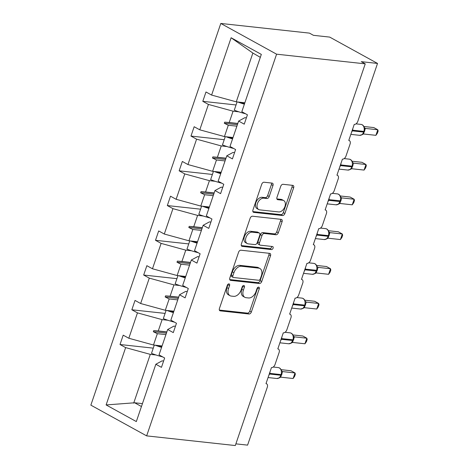 <?xml version="1.0" encoding="UTF-8"?>
<svg xmlns="http://www.w3.org/2000/svg" width="469" height="469" viewBox="0 0 469 469"><rect width="100%" height="100%" fill="white"/><g stroke="black" fill="none" stroke-linecap="round" stroke-linejoin="round"><path stroke-width="0.7" d="M228.966 283.874A1.647 1.073 118.8 0 0 227.33 285.281L219.422 308.508A2.357 1.536 118.8 0 0 219.879 310.748A2.357 1.536 118.8 0 0 220.272 310.865L249.016 314.001A2.357 1.536 118.8 0 0 251.355 311.991L259.263 288.769A1.647 1.073 118.8 0 0 258.941 287.198A1.647 1.073 118.8 0 0 258.665 287.116A1.647 1.073 118.8 0 0 257.024 288.523L256.004 291.53A7.539 4.919 118.8 0 1 248.511 297.967L246.119 297.704A7.539 4.919 118.8 0 1 244.859 297.317A7.539 4.919 118.8 0 1 243.388 290.153L244.413 287.145A1.647 1.073 118.8 0 0 244.091 285.58A1.647 1.073 118.8 0 0 243.816 285.492A1.647 1.073 118.8 0 0 242.18 286.905L241.154 289.906A7.539 4.919 118.8 0 1 233.662 296.344L231.27 296.086A7.539 4.919 118.8 0 1 230.009 295.693A7.539 4.919 118.8 0 1 228.538 288.535L229.564 285.527A1.647 1.073 118.8 0 0 229.241 283.962A1.647 1.073 118.8 0 0 228.966 283.874M272.981 185.466A2.357 1.536 118.8 0 0 272.524 183.232A2.357 1.536 118.8 0 0 272.131 183.109L264.065 182.23A2.357 1.536 118.8 0 0 261.725 184.241L252.943 210.036A2.357 1.536 118.8 0 0 253.407 212.269A2.357 1.536 118.8 0 0 253.799 212.393L282.537 215.529A2.357 1.536 118.8 0 0 284.876 213.518L293.658 187.723A2.357 1.536 118.8 0 0 293.201 185.489A2.357 1.536 118.8 0 0 292.808 185.366L283.065 184.299A2.357 1.536 118.8 0 0 280.726 186.316L276.968 197.349A2.357 1.536 118.8 0 0 277.431 199.589A2.357 1.536 118.8 0 0 277.818 199.712L282.649 200.24A6.302 4.11 118.8 0 1 283.704 200.568A6.302 4.11 118.8 0 1 284.63 207.321A6.302 4.11 118.8 0 1 278.668 211.935L259.75 209.872A6.302 4.11 118.8 0 1 258.7 209.543A6.302 4.11 118.8 0 1 257.768 202.784A6.302 4.11 118.8 0 1 263.73 198.176L266.884 198.516A2.357 1.536 118.8 0 0 269.224 196.505L272.981 185.466L271.387 184.593A2.357 1.536 118.8 0 0 271.463 183.033M146.65 435.877L276.587 54.181L220.799 23.45L90.857 405.146L146.65 435.877L235.303 445.55L365.24 63.854L361.259 61.662L377.527 63.432L357.812 121.336A3.6 2.345 -61.2 0 1 354.236 124.408L348.778 140.442A3.6 2.345 118.8 0 1 349.376 140.63A3.6 2.345 118.8 0 1 350.079 144.047L345.987 156.077A3.6 2.345 -61.2 0 1 342.411 159.149L336.953 175.183A3.6 2.345 118.8 0 1 337.551 175.371A3.6 2.345 118.8 0 1 338.255 178.789L334.163 190.813A3.6 2.345 -61.2 0 1 330.586 193.89L325.123 209.924A3.6 2.345 118.8 0 1 325.726 210.112A3.6 2.345 118.8 0 1 326.43 213.53L322.332 225.554A3.6 2.345 -61.2 0 1 318.756 228.632L313.298 244.666A3.6 2.345 118.8 0 1 313.896 244.847A3.6 2.345 118.8 0 1 314.599 248.271L310.507 260.295A3.6 2.345 -61.2 0 1 306.931 263.367L301.473 279.401A3.6 2.345 118.8 0 1 302.071 279.588A3.6 2.345 118.8 0 1 302.775 283.012L298.683 295.036A3.6 2.345 -61.2 0 1 295.107 298.108L289.649 314.142A3.6 2.345 118.8 0 1 290.247 314.33A3.6 2.345 118.8 0 1 290.95 317.748L286.852 329.777A3.6 2.345 -61.2 0 1 283.276 332.849L277.818 348.883A3.6 2.345 118.8 0 1 278.422 349.071A3.6 2.345 118.8 0 1 279.119 352.489L275.027 364.513A3.6 2.345 -61.2 0 1 271.451 367.59L265.993 383.624A3.6 2.345 118.8 0 1 266.591 383.812A3.6 2.345 118.8 0 1 267.295 387.23L247.585 445.128L235.878 443.856M276.587 54.181L365.24 63.854M240.925 250.212A2.357 1.536 118.8 0 0 238.58 252.222L229.804 278.011A2.357 1.536 118.8 0 0 230.261 280.251A2.357 1.536 118.8 0 0 230.654 280.374L259.398 283.511A2.357 1.536 118.8 0 0 261.737 281.5L270.519 255.705A2.357 1.536 118.8 0 0 270.056 253.465A2.357 1.536 118.8 0 0 269.663 253.348L240.925 250.212M241.371 244.027L250.153 218.232A2.357 1.536 118.8 0 1 252.492 216.221L281.236 219.357A2.357 1.536 118.8 0 1 281.629 219.48A2.357 1.536 118.8 0 1 282.086 221.714L278.328 232.753A2.357 1.536 118.8 0 1 275.989 234.764L264.334 233.492A2.357 1.536 118.8 0 0 261.995 235.502L259.498 242.831A2.357 1.536 118.8 0 0 259.961 245.064A2.357 1.536 118.8 0 0 260.354 245.187L272.489 246.512A1.647 1.073 118.8 0 1 272.765 246.6A1.647 1.073 118.8 0 1 273.005 248.365A1.647 1.073 118.8 0 1 271.445 249.572L242.227 246.383A2.357 1.536 118.8 0 1 241.834 246.26A2.357 1.536 118.8 0 1 241.371 244.027M246.395 117.848L244.877 117.684L238.627 121.066L244.243 124.162L247.427 114.811L241.811 111.716L261.327 54.392L231.117 37.755L211.607 95.078L236.265 101.832L244.853 102.77M236.054 104.962L202.801 101.333L208.424 104.429L199.776 129.819L224.44 136.573L233.029 137.511M238.821 111.815L233.081 111.188L208.424 104.429M234.57 152.589L233.046 152.425L226.803 155.808L232.419 158.903L235.602 149.552L229.986 146.457L238.627 121.066M224.223 139.703L190.977 136.074L196.593 139.17L187.952 164.555L212.609 171.314L221.204 172.252M226.996 146.551L221.251 145.929L196.593 139.17M222.74 187.33L221.221 187.166L214.972 190.549L220.594 193.644L223.777 184.288L218.155 181.192L226.803 155.808M212.398 174.445L179.152 170.816L184.768 173.911L176.127 199.296L200.785 206.055L209.373 206.993M215.165 181.292L209.426 180.665L184.768 173.911M210.915 222.072L209.397 221.901L203.147 225.29L208.764 228.385L211.953 219.029L206.331 215.933L214.972 190.549M200.574 209.186L167.322 205.557L172.944 208.652L164.297 234.037L188.96 240.796L197.549 241.734M203.341 216.033L197.601 215.406L172.944 208.652M199.091 256.813L197.572 256.643L191.323 260.025L196.939 263.121L200.122 253.77L194.506 250.675L203.147 225.29M188.749 243.921L155.497 240.298L161.113 243.388L152.472 268.778L177.13 275.532L185.724 276.47M191.516 250.774L185.777 250.147L161.113 243.388M187.26 291.548L185.742 291.384L179.492 294.767L185.114 297.862L188.298 288.511L182.676 285.416L191.323 260.025M176.919 278.662L143.672 275.033L149.289 278.129L140.647 303.519L165.305 310.273L173.899 311.211M179.686 285.515L173.946 284.888L149.289 278.129M175.435 326.289L173.917 326.125L167.668 329.508L173.284 332.603L176.473 323.252L170.851 320.157L179.492 294.767M165.094 313.403L131.842 309.774L137.464 312.87L128.823 338.255L123.2 335.165L120.017 344.516L125.633 347.611L106.123 404.935L134.656 402.783L141.45 406.523M167.861 320.251L162.122 319.629L137.464 312.87M163.611 361.03L162.092 360.866L155.843 364.249L161.459 367.344L164.642 357.988L159.026 354.892L167.668 329.508M153.269 348.145L120.017 344.516M156.036 354.992L150.297 354.365L125.633 347.611M377.527 63.432L329.707 37.098L313.439 35.322L309.452 33.123L220.799 23.45M202.801 101.333L205.985 91.983L211.607 95.078M190.977 136.074L194.16 126.724L199.776 129.819M179.152 170.816L182.335 161.459L187.952 164.555M167.322 205.557L170.505 196.2L176.127 199.296M155.497 240.298L158.68 230.941L164.297 234.037M143.672 275.033L146.856 265.683L152.472 268.778M131.842 309.774L135.025 300.424L140.647 303.519M155.843 364.249L136.327 421.572L106.123 404.935M236.886 126.184L228.292 125.246L224.44 136.573M233.081 111.188L229.224 122.515L224.68 122.151L224.299 123.265L228.292 125.246M237.818 123.453L229.224 122.515M225.056 160.926L216.467 159.988L212.609 171.314M221.251 145.929L217.399 157.256L212.85 156.892L212.475 158.006L216.467 159.988M225.988 158.188L217.399 157.256M213.231 195.667L204.642 194.729L200.785 206.055M209.426 180.665L205.569 191.991L201.025 191.633L200.644 192.747L204.642 194.729M214.163 192.929L205.569 191.991M201.406 230.408L192.812 229.47L188.96 240.796M197.601 215.406L193.744 226.732L189.2 226.375L188.819 227.488L192.812 229.47M202.338 227.67L193.744 226.732M189.582 265.143L180.987 264.205L177.13 275.532M185.777 250.147L181.919 261.473L177.37 261.116L176.995 262.23L180.987 264.205M190.508 262.411L181.919 261.473M177.751 299.884L169.162 298.946L165.305 310.273M173.946 284.888L170.095 296.215L165.545 295.851L165.164 296.965L169.162 298.946M178.683 297.153L170.095 296.215M165.926 334.626L157.332 333.688L153.48 345.014L162.069 345.952M162.122 319.629L158.264 330.956L153.721 330.592L153.34 331.706L157.332 333.688M166.858 331.894L158.264 330.956M153.48 345.014L128.823 338.255M150.297 354.365L133.688 403.141M142.435 403.627L134.656 402.783M260.324 57.341L252.867 53.061L236.265 101.832M252.867 53.061L231.117 37.755M166.431 333.137L153.34 331.706M166.812 332.023L153.721 330.592M178.261 298.395L165.164 296.965M178.636 297.282L165.545 295.851M190.086 263.654L176.995 262.23M190.467 262.54L177.37 261.116M201.91 228.913L188.819 227.488M202.291 227.805L189.2 226.375M213.741 194.178L200.644 192.747M214.116 193.064L201.025 191.633M225.566 159.437L212.475 158.006M225.947 158.323L212.85 156.892M237.39 124.695L224.299 123.265M237.771 123.582L224.68 122.151M228.075 284.196A1.647 1.073 118.8 0 1 227.969 284.648L226.943 287.655A7.539 4.919 118.8 0 0 228.421 294.813L230.009 295.693M244.859 297.317L243.264 296.437A7.539 4.919 118.8 0 1 241.793 289.273L242.819 286.266A1.647 1.073 118.8 0 0 242.924 285.814M219.351 310.062L247.421 313.128A2.357 1.536 118.8 0 0 249.76 311.117L257.669 287.89A1.647 1.073 118.8 0 0 257.774 287.438M229.728 279.571L257.803 282.631A2.357 1.536 118.8 0 0 260.143 280.62L268.925 254.825A2.357 1.536 118.8 0 0 268.995 253.272M232.859 275.854A1.647 1.073 118.8 0 0 233.175 277.419A1.647 1.073 118.8 0 0 233.451 277.507L258.683 280.257A1.647 1.073 118.8 0 0 260.318 278.85L261.397 275.684A7.539 4.919 118.8 0 0 259.926 268.52A7.539 4.919 118.8 0 0 258.671 268.127L241.424 266.245A7.539 4.919 118.8 0 0 233.937 272.682L232.859 275.854L231.264 274.975A1.647 1.073 118.8 0 0 231.586 276.54L233.175 277.419M259.926 268.52L258.331 267.641A7.539 4.919 118.8 0 0 257.076 267.248L258.671 268.127M231.264 274.975L232.343 271.809A7.539 4.919 118.8 0 1 239.829 265.366L257.076 267.248M259.961 245.064L258.366 244.191A2.357 1.536 118.8 0 1 257.903 241.951L260.401 234.629A2.357 1.536 118.8 0 1 262.74 232.618L274.394 233.89A2.357 1.536 118.8 0 0 276.739 231.874L280.497 220.835A2.357 1.536 118.8 0 0 280.568 219.281M241.301 245.58L269.851 248.693A1.647 1.073 118.8 0 0 271.111 247.995A1.647 1.073 118.8 0 0 271.592 246.413M252.24 232.173A6.302 4.11 118.8 0 0 246.278 236.786A6.302 4.11 118.8 0 0 247.21 243.54A6.302 4.11 118.8 0 0 248.259 243.868L254.925 244.595A2.357 1.536 118.8 0 0 257.264 242.584L259.756 235.262A2.357 1.536 118.8 0 0 259.298 233.023A2.357 1.536 118.8 0 0 258.906 232.9L252.24 232.173L250.645 231.293A6.302 4.11 118.8 0 0 244.683 235.907A6.302 4.11 118.8 0 0 245.615 242.661L247.21 243.54M259.298 233.023L257.704 232.143A2.357 1.536 118.8 0 0 257.311 232.026L258.906 232.9M250.645 231.293L257.311 232.026M258.7 209.543L257.106 208.664A6.302 4.11 118.8 0 1 256.174 201.91A6.302 4.11 118.8 0 1 262.136 197.297L265.29 197.642A2.357 1.536 118.8 0 0 267.629 195.632L271.387 184.593M283.704 200.568L282.109 199.688A6.302 4.11 118.8 0 0 281.054 199.36L282.649 200.24M276.898 198.909L281.054 199.36M252.873 211.589L280.943 214.65A2.357 1.536 118.8 0 0 283.288 212.639L292.064 186.85A2.357 1.536 118.8 0 0 292.14 185.29M281.201 375.218L280.861 375.27A5.159 3.775 -83.8 0 1 276.874 378.512L279.319 377.85L281.201 375.218L281.429 374.549L281.089 374.602A5.159 3.775 -83.8 0 0 279.29 367.925A5.159 3.775 -83.8 0 0 278.223 367.585L273.204 367.039M293.113 378.512L294.596 376.414L295.353 374.192L295.007 372.949L293.113 378.512L280.691 377.164L282.59 371.589L295.007 372.949L291.02 370.75L281.107 369.672M281.676 370.95L282.66 371.6M281.371 374.438L281.464 370.498C280.773 368.728 279.694 367.755 278.223 367.585M280.691 377.164L279.008 378.043M281.418 370.85L282.59 371.589M161.588 347.371A19.206 3.816 -161.2 0 1 155.128 345.196M162.684 356.909A19.206 3.816 -161.2 0 1 151.487 353.368L154.301 345.102M161.776 346.814A16.321 3.242 -161.2 0 1 157.531 345.454M173.413 312.63A19.206 3.816 -161.2 0 1 166.952 310.455M174.509 322.168A19.206 3.816 -161.2 0 1 163.318 318.627L166.126 310.367M173.6 312.073A16.321 3.242 -161.2 0 1 169.356 310.718M185.243 277.888A19.206 3.816 -161.2 0 1 178.783 275.713M186.34 287.433A19.206 3.816 -161.2 0 1 175.142 283.886L177.956 275.625M185.431 277.331A16.321 3.242 -161.2 0 1 181.186 275.977M197.068 243.147A19.206 3.816 -161.2 0 1 190.607 240.972M198.164 252.691A19.206 3.816 -161.2 0 1 186.967 249.145L189.781 240.884M197.256 242.596A16.321 3.242 -161.2 0 1 193.011 241.236M208.893 208.406A19.206 3.816 -161.2 0 1 202.432 206.231M209.989 217.95A19.206 3.816 -161.2 0 1 198.797 214.409L201.606 206.143M209.08 207.855A16.321 3.242 -161.2 0 1 204.836 206.495M291.143 343.109L292.685 340.529A5.159 3.775 -83.8 0 1 288.699 343.771L291.19 343.074M304.938 343.777L306.427 341.678L307.183 339.45L306.832 338.208L304.938 343.777L292.521 342.423L294.415 336.853L306.832 338.208L302.845 336.015L292.932 334.93M293.5 336.209L294.485 336.859M293.195 339.697L293.559 336.959L293.289 335.757C292.597 333.987 291.519 333.019 290.047 332.843L285.029 332.298M292.521 342.423L290.839 343.302M293.248 336.109L294.415 336.853M304.856 305.741L304.516 305.794A5.159 3.775 -83.8 0 1 300.529 309.036L302.98 308.368L304.856 305.741L305.079 305.073L304.739 305.126A5.159 3.775 -83.8 0 0 302.945 298.448A5.159 3.775 -83.8 0 0 301.872 298.102L296.859 297.557M316.763 309.036L318.252 306.937L319.008 304.709L318.662 303.466L316.763 309.036L304.346 307.682L306.239 302.112L318.662 303.466L314.676 301.274L304.762 300.189M305.325 301.467L306.316 302.118M305.026 304.956L305.12 301.022C304.428 299.251 303.343 298.278 301.872 298.102M304.346 307.682L302.663 308.567M305.073 301.368L306.239 302.112M314.799 273.626L316.341 271.053A5.159 3.775 -83.8 0 1 312.354 274.295L314.846 273.597M328.593 274.295L330.076 272.196L330.833 269.968L330.487 268.725L328.593 274.295L316.17 272.94L318.07 267.371L330.487 268.725L326.5 266.533L316.587 265.448M317.15 266.732L318.14 267.383M316.851 270.214L316.944 266.281C316.253 264.51 315.174 263.537 313.702 263.367L308.684 262.816M316.17 272.94L314.488 273.826M316.897 266.627L318.07 267.371M328.505 236.259L328.165 236.312A5.159 3.775 -83.8 0 1 324.179 239.553L326.629 238.891L328.505 236.259L328.734 235.59L328.394 235.643A5.159 3.775 -83.8 0 0 326.6 228.966A5.159 3.775 -83.8 0 0 325.527 228.626L320.509 228.075M340.418 239.553L341.907 237.455L342.663 235.233L342.311 233.99L340.418 239.553L328.001 238.199L329.895 232.63L342.311 233.99L338.325 231.792L328.411 230.713M328.98 231.991L329.965 232.642M328.675 235.473L329.039 232.741L328.769 231.539C328.077 229.769 326.999 228.796 325.527 228.626M328.001 238.199L326.318 239.084M328.728 231.885L329.895 232.63M220.717 173.671A19.206 3.816 -161.2 0 1 214.263 171.496M221.814 183.209A19.206 3.816 -161.2 0 1 210.622 179.668L213.436 171.402M220.911 173.114A16.321 3.242 -161.2 0 1 216.66 171.754M338.454 204.15L339.996 201.57A5.159 3.775 -83.8 0 1 336.009 204.812L338.495 204.115M352.242 204.812L353.732 202.714L354.488 200.492L354.136 199.249L352.242 204.812L339.826 203.464L341.719 197.889L354.136 199.249L350.155 197.05L340.242 195.972M340.805 197.25L341.772 197.883A2.638 2.222 127.3 0 1 341.039 197.56L341.004 197.537M340.506 200.738L340.6 196.798C339.908 195.028 338.823 194.055 337.352 193.885L332.339 193.339M339.826 203.464L338.143 204.343M340.553 197.144L341.719 197.889M232.548 138.93A19.206 3.816 -161.2 0 1 226.087 136.755M233.644 148.468A19.206 3.816 -161.2 0 1 222.447 144.927L225.261 136.661M232.735 138.373A16.321 3.242 -161.2 0 1 228.491 137.018M352.16 166.776L351.82 166.829A5.159 3.775 -83.8 0 1 347.834 170.071L350.284 169.409L352.16 166.776L352.389 166.108L352.049 166.161A5.159 3.775 -83.8 0 0 350.249 159.489A5.159 3.775 -83.8 0 0 349.182 159.143L344.164 158.598M364.067 170.077L365.556 167.972L366.312 165.75L365.967 164.508L364.067 170.077L351.65 168.723L353.55 163.148L365.967 164.508L361.98 162.315L352.067 161.23M352.629 162.508L353.62 163.159M352.33 165.997L352.424 162.057C351.732 160.287 350.654 159.319 349.182 159.143M351.65 168.723L349.968 169.602M352.377 162.409L353.55 163.148M244.372 104.188A19.206 3.816 -161.2 0 1 237.912 102.013M245.469 113.733A19.206 3.816 -161.2 0 1 234.271 110.186L237.085 101.925M244.56 103.631A16.321 3.242 -161.2 0 1 240.316 102.277M363.985 132.041L363.645 132.088A5.159 3.775 -83.8 0 1 359.659 135.336L362.109 134.667L363.985 132.041L364.214 131.373L363.874 131.42A5.159 3.775 -83.8 0 0 362.08 124.748A5.159 3.775 -83.8 0 0 361.007 124.402L355.989 123.857M375.898 135.336L377.381 133.237L378.143 131.009L377.791 129.766L375.898 135.336L363.475 133.982L365.374 128.412L377.791 129.766L373.805 127.574L363.891 126.489M364.46 127.767L365.445 128.418M364.155 131.256L364.519 128.518L364.249 127.322C363.557 125.545 362.478 124.578 361.007 124.402M363.475 133.982L361.798 134.861M364.208 127.668L365.374 128.412M226.943 287.655L228.538 288.535M242.819 286.266L244.413 287.145M241.793 289.273L243.388 290.153M257.669 287.89L259.263 288.769M249.76 311.117L251.355 311.991M247.421 313.128L249.016 314.001M219.568 310.478L220.272 310.865M227.969 284.648L229.564 285.527M268.925 254.825L270.519 255.705M260.143 280.62L261.737 281.5M257.803 282.631L259.398 283.511M229.951 279.987L230.654 280.374M239.829 265.366L241.424 266.245M232.343 271.809L233.937 272.682M280.497 220.835L282.086 221.714M276.739 231.874L278.328 232.753M274.394 233.89L275.989 234.764M262.74 232.618L264.334 233.492M260.401 234.629L261.995 235.502M257.903 241.951L259.498 242.831M269.851 248.693L271.445 249.572M241.517 245.996L242.227 246.383M267.629 195.632L269.224 196.505M265.29 197.642L266.884 198.516M262.136 197.297L263.73 198.176M277.115 199.325L277.818 199.712M292.064 186.85L293.658 187.723M283.288 212.639L284.876 213.518M280.943 214.65L282.537 215.529M253.09 212.006L253.799 212.393M269.27 373.998L269.476 374.028A5.159 3.775 96.2 0 1 268.772 375.464M270.044 371.724A5.159 3.775 96.2 0 1 269.704 373.359L269.476 374.028L280.861 375.27L281.089 374.602L269.499 373.33M281.371 374.719A2.638 0.528 -161.2 0 1 281.769 374.737M281.576 374.051A2.638 0.528 -161.2 0 1 281.992 374.069M281.91 371.26A2.638 2.222 127.3 0 0 282.637 371.583M281.095 339.257L281.3 339.286A5.159 3.775 96.2 0 1 280.597 340.723M281.869 336.982A5.159 3.775 96.2 0 1 281.529 338.618L281.3 339.286L292.685 340.529L292.914 339.861A5.159 3.775 -83.8 0 0 291.12 333.189A5.159 3.775 -83.8 0 0 290.047 332.843M293.025 340.476L293.254 339.808L281.324 338.589M293.195 339.978A2.638 0.528 -161.2 0 1 293.594 339.996M293.401 339.31A2.638 0.528 -161.2 0 1 293.823 339.327M293.735 336.519A2.638 2.222 127.3 0 0 294.468 336.842M292.926 304.516L293.125 304.551A5.159 3.775 96.2 0 1 292.422 305.987M293.694 302.247A5.159 3.775 96.2 0 1 293.354 303.883L293.125 304.551L304.516 305.794L304.739 305.126L293.148 303.848M305.026 305.237A2.638 0.528 -161.2 0 1 305.419 305.255M305.231 304.569A2.638 0.528 -161.2 0 1 305.647 304.586M305.559 301.778A2.638 2.222 127.3 0 0 306.292 302.106M304.75 269.775L304.956 269.81A5.159 3.775 96.2 0 1 304.252 271.246M305.524 267.506A5.159 3.775 96.2 0 1 305.178 269.142L304.956 269.81L316.341 271.053L316.569 270.384A5.159 3.775 -83.8 0 0 314.769 263.707A5.159 3.775 -83.8 0 0 313.702 263.367M316.681 271L316.909 270.332L304.979 269.106M316.851 270.496A2.638 0.528 -161.2 0 1 317.249 270.513M317.056 269.833A2.638 0.528 -161.2 0 1 317.472 269.851M317.39 267.043A2.638 2.222 127.3 0 0 318.117 267.365M316.575 235.039L316.78 235.069A5.159 3.775 96.2 0 1 316.077 236.505M317.349 232.765A5.159 3.775 96.2 0 1 317.009 234.4L316.78 235.069L328.165 236.312L328.394 235.643L316.804 234.371M328.675 235.76A2.638 0.528 -161.2 0 1 329.074 235.778M328.88 235.092A2.638 0.528 -161.2 0 1 329.302 235.11M329.215 232.302A2.638 2.222 127.3 0 0 329.947 232.624M328.4 200.298L328.605 200.327A5.159 3.775 96.2 0 1 327.901 201.764M329.174 198.024A5.159 3.775 96.2 0 1 328.833 199.659L328.605 200.327L339.996 201.57L340.218 200.902A5.159 3.775 -83.8 0 0 338.425 194.225A5.159 3.775 -83.8 0 0 337.352 193.885M340.33 201.518L340.558 200.849L328.628 199.63M340.506 201.019A2.638 0.528 -161.2 0 1 340.899 201.037M340.705 200.351A2.638 0.528 -161.2 0 1 341.127 200.369M340.23 165.557L340.435 165.586A5.159 3.775 96.2 0 1 339.732 167.023M341.004 163.282A5.159 3.775 96.2 0 1 340.658 164.918L340.435 165.586L351.82 166.829L352.049 166.161L340.459 164.889M352.33 166.278A2.638 0.528 -161.2 0 1 352.723 166.296M352.536 165.61A2.638 0.528 -161.2 0 1 352.952 165.627M352.87 162.819A2.638 2.222 127.3 0 0 353.597 163.142M352.055 130.816L352.26 130.845A5.159 3.775 96.2 0 1 351.557 132.281M352.829 128.547A5.159 3.775 96.2 0 1 352.489 130.183L352.26 130.845L363.645 132.088L363.874 131.42L352.283 130.148M364.155 131.537A2.638 0.528 -161.2 0 1 364.554 131.555M364.36 130.869A2.638 0.528 -161.2 0 1 364.782 130.886M364.694 128.078A2.638 2.222 127.3 0 0 365.427 128.4M266.034 383.501L266.591 383.812M277.859 348.76L278.422 349.071M289.69 314.025L290.247 314.33M301.514 279.284L302.071 279.588M313.339 244.542L313.896 244.847M325.164 209.801L325.726 210.112M336.994 175.06L337.551 175.371M348.819 140.319L349.376 140.63M276.874 378.512L268.057 377.551M281.464 370.498L281.875 371.237M288.699 343.771L279.887 342.81M293.289 335.757L293.7 336.496M300.529 309.036L291.712 308.074M305.12 301.022L305.524 301.755M312.354 274.295L303.537 273.333M316.944 266.281L317.355 267.013M324.179 239.553L315.367 238.592M328.769 231.539L329.179 232.272M336.009 204.812L327.192 203.851M340.6 196.798L341.063 197.578M347.834 170.071L339.017 169.11M352.424 162.057L352.835 162.796M359.659 135.336L350.847 134.369M364.249 127.322L364.659 128.055"/></g></svg>
